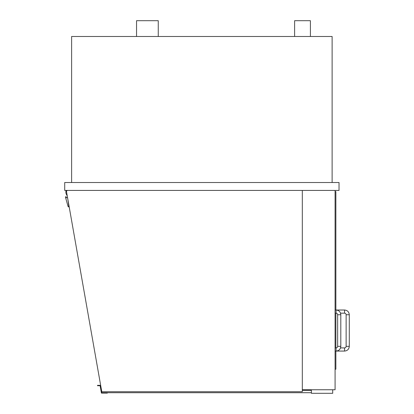 <?xml version="1.0" encoding="UTF-8"?>
<svg xmlns="http://www.w3.org/2000/svg" width="414" height="414" viewBox="0 0 414 414"><rect width="100%" height="100%" fill="white"/><g stroke="black" fill="none" stroke-linecap="round" stroke-linejoin="round"><path stroke-width="0.62" d="M332.121 182.527L332.121 36.489L71.617 36.489L71.617 182.527M64.708 182.527L64.708 190.424L339.03 190.424L339.03 182.527L64.708 182.527M302.318 190.424L302.318 391.722L101.782 391.722L66.535 191.811A1.185 1.185 0 0 1 67.699 190.424M335.081 190.424L335.081 389.75L302.318 389.75M67.808 199.046L68.91 206.871A0.792 0.792 0 0 1 68.01 206.312L65.479 197.188A0.393 0.393 0 0 1 65.795 196.728A0.393 0.393 0 0 1 66.256 197.048L66.39 197.83L67.56 197.623M67.208 195.636A5.408 5.408 0 0 1 66.126 190.424M335.081 369.221L335.873 369.221L335.873 351.067M335.081 191.604L335.873 191.604L335.873 310.019M335.873 313.175L335.873 347.91M340.536 347.91L344.557 347.91A1.578 1.578 0 0 0 346.135 346.332L346.135 314.754A1.578 1.578 0 0 0 344.557 313.175L344.557 310.019L336.07 310.019L336.07 313.175A1.578 1.578 90 0 1 337.648 314.754L340.805 314.754C340.525 311.877 338.947 310.298 336.07 310.019L335.081 310.019M340.805 314.754L340.805 346.332L337.648 346.332A1.578 1.578 0 0 1 336.07 347.91L336.07 351.067L344.557 351.067L344.557 347.91M136.548 36.489L136.548 20.7L158.257 20.7L158.257 36.489M294.623 36.489L294.623 20.7L310.412 20.7L310.412 36.489M311.4 389.75L311.4 393.3L332.711 393.3L332.711 389.75M101.539 390.34L101.363 392.71L311.4 392.71M302.318 390.34L311.4 390.34M97.507 385.724L99.479 385.724L99.479 385.33L97.507 385.33L97.507 385.724M100.126 385.724L99.479 385.724M99.479 385.33L100.457 385.33L101.756 392.71L107.345 392.71L107.345 393.103L101.425 393.103L100.053 385.33M346.135 314.754L349.292 314.754C349.007 311.877 347.429 310.298 344.557 310.019M346.135 346.332L349.292 346.332L349.292 314.754M336.07 313.175L335.081 313.175M337.648 346.332L337.648 314.754M340.805 346.332C340.525 349.209 338.947 350.787 336.07 351.067L335.081 351.067M335.081 347.91L336.07 347.91M344.557 313.175L340.536 313.175M349.292 346.332C349.012 349.209 347.429 350.787 344.557 351.067"/></g></svg>
